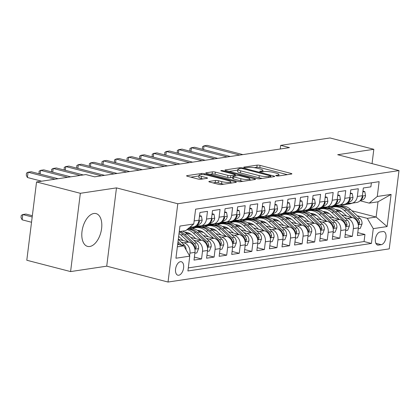 <?xml version="1.0" encoding="UTF-8"?>
<svg xmlns="http://www.w3.org/2000/svg" width="420" height="420" viewBox="0 0 420 420"><rect width="100%" height="100%" fill="white"/><g stroke="black" fill="none" stroke-linecap="round" stroke-linejoin="round"><path stroke-width="0.63" d="M276.323 175.828A1.491 0.284 7.1 0 0 278.387 176.006L291.496 174.043A2.131 0.404 7.1 0 0 291.895 173.859A2.131 0.404 7.1 0 0 291.013 173.413L260.064 165.401A2.131 0.404 7.1 0 0 257.108 165.139L243.999 167.108A1.491 0.284 7.1 0 0 243.726 167.234A1.491 0.284 7.1 0 0 244.34 167.548A1.491 0.284 7.1 0 0 246.409 167.727L248.105 167.475A6.82 1.302 7.1 0 1 257.555 168.304L260.132 168.977A6.82 1.302 7.1 0 1 262.957 170.41A6.82 1.302 7.1 0 1 261.686 170.993L259.99 171.245A1.491 0.284 7.1 0 0 259.712 171.371A1.491 0.284 7.1 0 0 260.332 171.685A1.491 0.284 7.1 0 0 262.4 171.869L264.096 171.612A6.82 1.302 7.1 0 1 273.546 172.447L276.124 173.114A6.82 1.302 7.1 0 1 278.948 174.552A6.82 1.302 7.1 0 1 277.678 175.13L275.982 175.387A1.491 0.284 7.1 0 0 275.704 175.513A1.491 0.284 7.1 0 0 276.323 175.828M89.749 246.498A16.942 9.371 104.5 0 0 101.304 230.438A16.942 9.371 104.5 0 0 96.049 213.591A16.942 9.371 104.5 0 0 93.86 213.491A16.942 9.371 104.5 0 0 82.304 229.551A16.942 9.371 104.5 0 0 87.559 246.393A16.942 9.371 104.5 0 0 89.749 246.498M178.747 275.242A6.951 3.843 104.5 0 0 183.488 268.653A6.951 3.843 104.5 0 0 181.335 261.744A6.951 3.843 104.5 0 0 180.432 261.702A6.951 3.843 104.5 0 0 175.691 268.291A6.951 3.843 104.5 0 0 177.849 275.2A6.951 3.843 104.5 0 0 178.747 275.242M209.239 181.419A2.131 0.404 7.1 0 0 208.84 181.603A2.131 0.404 7.1 0 0 209.722 182.049L218.405 184.301A2.131 0.404 7.1 0 0 221.361 184.559L235.919 182.375A2.131 0.404 7.1 0 0 236.313 182.196A2.131 0.404 7.1 0 0 235.431 181.745L204.482 173.733A2.131 0.404 7.1 0 0 201.532 173.476L186.974 175.655A2.131 0.404 7.1 0 0 186.575 175.838A2.131 0.404 7.1 0 0 187.457 176.284L197.946 179.004A2.131 0.404 7.1 0 0 200.897 179.261L207.128 178.327A2.131 0.404 7.1 0 0 207.527 178.148A2.131 0.404 7.1 0 0 206.645 177.697L201.442 176.353A5.702 1.087 7.1 0 1 199.085 175.151A5.702 1.087 7.1 0 1 202.22 174.573A5.702 1.087 7.1 0 1 208.042 175.361L228.417 180.637A5.702 1.087 7.1 0 1 230.774 181.834A5.702 1.087 7.1 0 1 227.64 182.416A5.702 1.087 7.1 0 1 221.818 181.624L218.421 180.747A2.131 0.404 7.1 0 0 215.465 180.484L209.239 181.419L209.181 181.876M116.477 187.882L80.341 193.3L36.551 181.965L26.796 260.248L70.586 271.582L106.727 266.165L168.032 282.041L177.786 203.758L116.477 187.882L106.727 266.165M372.046 163.611L373.826 149.299L337.691 154.718L399 170.588L177.786 203.758M373.826 149.299L330.036 137.959L280.702 145.357L280.25 149.006M36.551 181.965L85.88 174.568L94.642 176.836L289.459 147.625L280.702 145.357M256.778 178.547A2.131 0.404 7.1 0 0 259.728 178.804L274.286 176.626A2.131 0.404 7.1 0 0 274.68 176.442A2.131 0.404 7.1 0 0 273.803 175.996L242.855 167.979A2.131 0.404 7.1 0 0 239.899 167.722L225.341 169.901A2.131 0.404 7.1 0 0 224.947 170.084A2.131 0.404 7.1 0 0 225.829 170.536L256.778 178.547M255.103 179.498L240.545 181.681A2.131 0.404 7.1 0 1 237.589 181.424L206.64 173.408A2.131 0.404 7.1 0 1 205.758 172.961A2.131 0.404 7.1 0 1 206.157 172.778L212.389 171.843A2.131 0.404 7.1 0 1 215.339 172.106L227.892 175.355A2.131 0.404 7.1 0 0 230.843 175.618L234.98 174.998A2.131 0.404 7.1 0 0 235.373 174.815A2.131 0.404 7.1 0 0 234.491 174.363L221.424 170.982A1.491 0.284 7.1 0 1 220.804 170.667A1.491 0.284 7.1 0 1 221.629 170.515A1.491 0.284 7.1 0 1 223.151 170.725L254.615 178.868A2.131 0.404 7.1 0 1 255.497 179.319A2.131 0.404 7.1 0 1 255.103 179.498M181.204 242.12L183.992 242.839A8.689 7.046 81.5 0 1 189.945 253.118L194.969 252.362L194.009 260.085L201.553 258.956L194.381 257.098M193.772 240.235L196.56 240.954A8.689 7.046 81.5 0 1 202.514 251.234L207.543 250.478L206.577 258.2L214.121 257.072L206.95 255.213M206.341 238.35L209.129 239.069A8.689 7.046 81.5 0 1 215.082 249.349L220.112 248.593L219.146 256.316L226.69 255.187L219.518 253.328M218.909 236.465L221.697 237.184A8.689 7.046 81.5 0 1 227.651 247.464L232.68 246.708L231.719 254.431L239.258 253.302L232.087 251.444M231.478 234.581L234.266 235.3A8.689 7.046 81.5 0 1 240.219 245.579L245.249 244.823L244.288 252.546L251.827 251.417L244.661 249.559M244.052 232.696L246.839 233.415A8.689 7.046 81.5 0 1 252.788 243.695L257.817 242.939L256.856 250.661L264.395 249.533L257.229 247.674M256.62 230.811L259.408 231.53A8.689 7.046 81.5 0 1 265.356 241.81L270.385 241.054L269.425 248.777L276.964 247.648L269.798 245.789M269.189 228.926L271.976 229.646A8.689 7.046 81.5 0 1 277.93 239.925L282.954 239.169L281.993 246.892L289.532 245.763L282.366 243.905M281.757 227.041L284.545 227.761A8.689 7.046 81.5 0 1 290.498 238.04L295.522 237.284L294.562 245.007L302.106 243.878L294.935 242.02M294.326 225.157L297.113 225.876A8.689 7.046 81.5 0 1 303.067 236.156L308.091 235.4L307.13 243.122L314.675 241.994L307.503 240.135M306.894 223.272L309.682 223.991A8.689 7.046 81.5 0 1 315.635 234.271L320.665 233.515L319.699 241.238L327.243 240.109L320.072 238.25M319.463 221.387L322.25 222.112A8.689 7.046 81.5 0 1 328.204 232.386L333.233 231.63L332.267 239.353L339.812 238.224L332.64 236.366M332.031 219.503L334.819 220.227A8.689 7.046 81.5 0 1 340.772 230.501L345.802 229.751L344.841 237.468L352.38 236.339L353.341 228.617A8.689 7.046 -98.5 0 0 347.387 218.342L344.605 217.618M345.209 234.481L352.38 236.339M371.38 182.826L370.881 186.853L363.337 187.982L362.376 195.704A8.689 7.046 -98.5 0 1 356.659 202.482L351.629 203.238A8.689 7.046 -98.5 0 0 357.346 196.46L358.307 188.738L350.768 189.866L349.808 197.589A8.689 7.046 -98.5 0 1 344.09 204.367L339.061 205.123A8.689 7.046 81.5 0 1 336.719 204.992L334.892 204.519M339.061 205.123A8.689 7.046 81.5 0 0 344.778 198.34L345.739 190.622L338.2 191.751L337.239 199.474A8.689 7.046 -98.5 0 1 331.517 206.252L326.492 207.002A8.689 7.046 81.5 0 1 324.151 206.876L322.324 206.404M326.492 207.002A8.689 7.046 81.5 0 0 332.209 200.225L333.17 192.507L325.631 193.636L324.671 201.359A8.689 7.046 -98.5 0 1 318.948 208.136L313.924 208.887A8.689 7.046 81.5 0 1 311.582 208.761L309.75 208.289M313.924 208.887A8.689 7.046 81.5 0 0 319.641 202.109L320.602 194.387L313.063 195.521L312.097 203.243A8.689 7.046 -98.5 0 1 306.38 210.021L301.355 210.772A8.689 7.046 81.5 0 1 299.008 210.646L297.181 210.173M301.355 210.772A8.689 7.046 81.5 0 0 307.072 203.994L308.033 196.271L300.494 197.405L299.528 205.128A8.689 7.046 -98.5 0 1 293.811 211.906L288.781 212.657A8.689 7.046 81.5 0 1 286.44 212.531L284.613 212.058M288.781 212.657A8.689 7.046 81.5 0 0 294.504 205.879L295.465 198.156L287.921 199.29L286.96 207.013A8.689 7.046 -98.5 0 1 281.243 213.791L276.213 214.541A8.689 7.046 81.5 0 1 273.871 214.415L272.044 213.943M276.213 214.541A8.689 7.046 81.5 0 0 281.935 207.764L282.896 200.041L275.352 201.175L274.391 208.898A8.689 7.046 -98.5 0 1 268.674 215.675L263.644 216.426A8.689 7.046 81.5 0 1 261.303 216.3L259.476 215.828M263.644 216.426A8.689 7.046 81.5 0 0 269.362 209.648L270.328 201.925L262.784 203.059L261.823 210.782A8.689 7.046 -98.5 0 1 256.106 217.56L251.076 218.311A8.689 7.046 81.5 0 1 248.734 218.185L246.908 217.712M251.076 218.311A8.689 7.046 81.5 0 0 256.793 211.533L257.759 203.81L250.215 204.944L249.254 212.667A8.689 7.046 -98.5 0 1 243.537 219.445L238.508 220.196A8.689 7.046 81.5 0 1 236.166 220.07L234.339 219.597M238.508 220.196A8.689 7.046 81.5 0 0 244.225 213.418L245.185 205.695L237.647 206.829L236.686 214.552A8.689 7.046 -98.5 0 1 230.969 221.329L225.939 222.08A8.689 7.046 81.5 0 1 223.597 221.954L221.771 221.477M225.939 222.08A8.689 7.046 81.5 0 0 231.656 215.303L232.617 207.58L225.078 208.714L224.117 216.436A8.689 7.046 -98.5 0 1 218.395 223.214L213.371 223.965A8.689 7.046 81.5 0 1 211.029 223.839L209.202 223.361M213.371 223.965A8.689 7.046 81.5 0 0 219.088 217.187L220.048 209.465L212.51 210.599L211.549 218.316A8.689 7.046 -98.5 0 1 205.826 225.099L200.802 225.85A8.689 7.046 81.5 0 1 198.455 225.724L196.628 225.246M200.802 225.85A8.689 7.046 81.5 0 0 206.519 219.072L207.48 211.349L199.941 212.483L198.975 220.201A8.689 7.046 -98.5 0 1 193.258 226.978L189.452 227.551M194.969 252.362A8.689 7.046 -98.5 0 0 189.021 242.088L178.29 239.305M207.543 250.478A8.689 7.046 -98.5 0 0 201.59 240.203L190.743 237.395M220.112 248.593A8.689 7.046 -98.5 0 0 214.158 238.319L203.311 235.51M191.058 234.392L186.071 233.1M232.68 246.708A8.689 7.046 -98.5 0 0 226.727 236.434L215.88 233.625M194.124 227.992L192.229 227.498M203.627 232.507L198.639 231.215M188.806 228.669L188.265 228.527M245.249 244.823A8.689 7.046 -98.5 0 0 239.295 234.549L228.448 231.74M206.692 226.107L204.797 225.614M216.195 230.622L211.208 229.331M201.374 226.784L199.658 226.338M257.817 242.939A8.689 7.046 -98.5 0 0 251.864 232.664L241.017 229.856M219.261 224.222L217.366 223.729M228.764 228.737L223.776 227.446M213.943 224.9L212.226 224.453M270.385 241.054A8.689 7.046 -98.5 0 0 264.432 230.78L253.585 227.971M231.829 222.338L229.934 221.844M241.332 226.853L236.345 225.561M226.511 223.015L224.8 222.574M282.954 239.169A8.689 7.046 -98.5 0 0 277 228.895L266.154 226.086M244.398 220.453L242.503 219.959M253.906 224.968L248.913 223.676M239.08 221.13L237.368 220.689M295.522 237.284A8.689 7.046 -98.5 0 0 289.574 227.01L278.723 224.201M256.966 218.568L255.077 218.075M266.474 223.083L261.482 221.791M251.654 219.245L249.937 218.804M308.091 235.4A8.689 7.046 -98.5 0 0 302.143 225.125L291.296 222.316M269.535 216.683L267.645 216.195M279.043 221.198L274.05 219.907M264.222 217.361L262.505 216.919M320.665 233.515A8.689 7.046 -98.5 0 0 314.711 223.241L303.865 220.432M282.109 214.798L280.214 214.31M291.611 219.314L286.624 218.022M276.791 215.476L275.074 215.035M333.233 231.63A8.689 7.046 -98.5 0 0 327.28 221.356L316.433 218.547M294.677 212.914L292.782 212.425M304.18 217.429L299.192 216.137M289.359 213.591L287.642 213.15M345.802 229.751A8.689 7.046 -98.5 0 0 339.848 219.471L329.002 216.662M307.246 211.029L305.351 210.541M316.748 215.544L311.761 214.253M301.928 211.706L300.211 211.265M382.898 231.556L380.131 231.971A6.736 3.722 104.5 0 0 375.538 238.35A6.736 3.722 104.5 0 0 377.627 245.044A6.736 3.722 104.5 0 0 378.499 245.086L381.26 244.671A6.736 3.722 104.5 0 0 385.854 238.287A6.736 3.722 104.5 0 0 383.764 231.593A6.736 3.722 104.5 0 0 382.898 231.556M168.032 282.041L389.251 248.871L399 170.588M177.35 246.845L183.808 245.873L189.761 256.153L187.913 270.963L371.422 243.448L373.27 228.638L367.316 218.358L357.173 215.733M189.761 256.153L175.933 258.227L179.939 226.065L193.767 223.991L195.61 209.181L379.118 181.666L377.276 196.476L391.099 194.408L387.093 226.564L373.27 228.638M329.317 213.659L324.329 212.368M314.496 209.822L312.779 209.381M188.297 267.897L364.067 241.542L364.949 234.454L357.409 235.583L358.37 227.866A8.689 7.046 -98.5 0 0 352.417 217.586L341.57 214.778M319.814 209.144L317.919 208.656M347.461 202.634L349.288 203.107A8.689 7.046 -98.5 0 0 351.629 203.238M340.772 230.501L339.812 238.224M328.204 232.386L327.243 240.109M315.635 234.271L314.675 241.994M303.067 236.156L302.106 243.878M290.498 238.04L289.532 245.763M277.93 239.925L276.964 247.648M265.356 241.81L264.395 249.533M252.788 243.695L251.827 251.417M240.219 245.579L239.258 253.302M227.651 247.464L226.69 255.187M215.082 249.349L214.121 257.072M202.514 251.234L201.553 258.956M189.945 253.118L189.599 255.875M183.808 245.873L177.671 244.288M341.885 211.775L336.898 210.483M327.065 207.937L325.348 207.496M367.316 218.358L376.115 217.04L378.01 201.81L369.212 203.128L377.276 196.476M334.252 206.204L335.864 206.619M351.866 210.761L376.115 217.04L387.093 226.564M360.029 200.75L369.212 203.128M80.341 193.3L70.586 271.582M193.767 223.991L185.703 230.643L179.251 231.609M324.896 207.596L326.529 208.021M357.782 232.601L364.949 234.454M364.067 241.542L371.422 243.448M312.328 209.48L313.961 209.906M299.759 211.365L301.392 211.79M287.191 213.25L288.824 213.675M274.622 215.135L276.255 215.56M262.054 217.019L263.687 217.439M249.48 218.904L251.118 219.324M236.912 220.789L238.549 221.209M224.343 222.673L225.981 223.094M211.775 224.558L213.407 224.978M199.206 226.443L200.839 226.863M192.302 225.199A8.689 7.046 81.5 0 1 189.798 227.267M378.01 201.81L391.099 194.408M287.39 174.657L259.802 167.517A2.131 0.404 7.1 0 0 256.846 167.255L254.163 167.659M237.804 170.111L229.184 171.402M270.522 176.206A1.491 0.284 7.1 0 0 270.8 176.075A1.491 0.284 7.1 0 0 270.181 175.765L243.017 168.73A1.491 0.284 7.1 0 0 240.949 168.546L239.159 168.814A6.82 1.302 7.1 0 0 237.893 169.397A6.82 1.302 7.1 0 0 240.713 170.83L259.282 175.639A6.82 1.302 7.1 0 0 268.732 176.474L270.522 176.206L270.396 177.209M237.893 169.397L237.631 171.512A6.82 1.302 7.1 0 0 240.45 172.946L240.713 170.83M262.411 178.406A6.82 1.302 7.1 0 1 259.019 177.755L240.45 172.946M210 174.279L212.121 173.959L212.389 171.843M232.733 177.408L230.58 177.734A2.131 0.404 7.1 0 1 227.63 177.471L215.077 174.221A2.131 0.404 7.1 0 0 212.121 173.959M249.769 179.797L250.992 180.117M240.917 178.726A5.702 1.087 7.1 0 0 246.74 179.519A5.702 1.087 7.1 0 0 249.874 178.936A5.702 1.087 7.1 0 0 247.517 177.739L240.34 175.88A2.131 0.404 7.1 0 0 237.384 175.618L233.252 176.237A2.131 0.404 7.1 0 0 232.853 176.421A2.131 0.404 7.1 0 0 233.735 176.867L240.917 178.726L240.65 180.841A5.702 1.087 7.1 0 0 243.002 181.314M232.853 176.421L232.591 178.537A2.131 0.404 7.1 0 0 233.473 178.983L233.735 176.867M240.65 180.841L233.473 178.983M223.787 184.196A5.702 1.087 7.1 0 1 221.555 183.74L218.159 182.863A2.131 0.404 7.1 0 0 215.203 182.6L213.082 182.921M199.085 175.151L198.817 177.266A5.702 1.087 7.1 0 0 201.18 178.469L201.442 176.353M203.023 178.941L201.18 178.469M198.986 175.933L190.816 177.156M231.809 182.994L230.669 182.695M358.26 228.732L360.234 228.438L362.014 224.018A5.754 4.667 -98.5 0 0 360.071 218.453L350.511 209.496A16.616 13.472 -98.5 0 0 340.226 205.963L337.843 206.325A16.616 13.472 -98.5 0 0 337.092 206.462M337.591 209.79A13.792 11.183 -98.5 0 0 336.704 210.336M351.645 217.387L344.227 210.436A16.616 13.472 -98.5 0 0 333.942 206.908A16.616 13.472 -98.5 0 0 330.871 207.842M346.574 216.074L342.899 212.63A13.792 11.183 -98.5 0 0 335.627 209.601M333.942 206.908L336.331 206.551A16.616 13.472 81.5 0 1 346.616 210.079L356.176 219.035A5.754 4.667 81.5 0 1 358.103 222.957L358.507 224.028L358.979 224.149L359.609 222.731A5.754 4.667 -98.5 0 0 357.683 218.809L348.122 209.853A16.616 13.472 -98.5 0 0 337.843 206.325M335.927 209.79A13.792 11.183 81.5 0 1 336.341 209.622M349.193 203.081L344.972 204.451A16.616 13.472 81.5 0 1 343.219 204.86A16.616 13.472 81.5 0 1 340.399 204.918M362.849 191.919L364.817 191.62L365.547 195.662A5.754 4.667 81.5 0 1 362.381 199.904L360.145 200.629M352.501 203.107L351.256 203.506A16.616 13.472 81.5 0 1 349.503 203.921L347.114 204.278A16.616 13.472 -98.5 0 0 348.868 203.863L350.627 203.296M239.736 155.08L204.036 145.834L207.175 145.367L242.876 154.607M349.981 203.243L347.361 204.094A16.616 13.472 81.5 0 1 345.608 204.503L343.219 204.86M346.358 204.367A16.616 13.472 -98.5 0 0 347.114 204.278M360.738 199.936A5.754 4.667 -98.5 0 0 362.744 197.552L362.838 196.828L362.25 196.476M202.472 149.284L202.503 146.69L204.036 145.834L203.569 149.567M364.817 191.62L362.943 191.137M345.692 230.617L347.666 230.317L349.445 225.902A5.754 4.667 -98.5 0 0 347.503 220.332L337.943 211.381A16.616 13.472 -98.5 0 0 327.658 207.847L325.269 208.21A16.616 13.472 -98.5 0 0 324.524 208.346M325.022 211.675A13.792 11.183 -98.5 0 0 324.135 212.221M339.077 219.272L331.658 212.321A16.616 13.472 -98.5 0 0 321.373 208.792A16.616 13.472 -98.5 0 0 318.302 209.727M334.005 217.959L330.33 214.515A13.792 11.183 -98.5 0 0 323.059 211.486M321.373 208.792L323.762 208.435A16.616 13.472 81.5 0 1 334.047 211.964L343.607 220.92A5.754 4.667 81.5 0 1 345.534 224.842L345.938 225.913L346.411 226.034L347.041 224.616A5.754 4.667 -98.5 0 0 345.114 220.694L335.554 211.738A16.616 13.472 -98.5 0 0 325.269 208.21M323.358 211.675A13.792 11.183 81.5 0 1 323.773 211.507M333.123 232.502L335.097 232.202L336.877 227.787A5.754 4.667 -98.5 0 0 334.934 222.217L325.374 213.266A16.616 13.472 -98.5 0 0 315.089 209.732L312.701 210.095A16.616 13.472 -98.5 0 0 311.95 210.231M312.454 213.559A13.792 11.183 -98.5 0 0 311.567 214.106M326.508 221.156L319.09 214.205A16.616 13.472 -98.5 0 0 308.805 210.677A16.616 13.472 -98.5 0 0 305.734 211.612M321.437 219.844L317.762 216.4A13.792 11.183 -98.5 0 0 310.49 213.371M308.805 210.677L311.194 210.32A16.616 13.472 81.5 0 1 321.479 213.848L331.034 222.805A5.754 4.667 81.5 0 1 332.966 226.727L333.37 227.797L333.842 227.918L334.472 226.501A5.754 4.667 -98.5 0 0 332.546 222.579L322.985 213.623A16.616 13.472 -98.5 0 0 312.701 210.095M310.79 213.559A13.792 11.183 81.5 0 1 311.204 213.392M320.555 234.386L322.523 234.087L324.308 229.666A5.754 4.667 -98.5 0 0 322.361 224.102L312.806 215.15A16.616 13.472 -98.5 0 0 302.521 211.617L300.132 211.979A16.616 13.472 -98.5 0 0 299.381 212.116M299.88 215.444A13.792 11.183 -98.5 0 0 298.998 215.99M313.94 223.041L306.521 216.09A16.616 13.472 -98.5 0 0 296.237 212.562A16.616 13.472 -98.5 0 0 293.165 213.497M308.868 221.728L305.193 218.285A13.792 11.183 -98.5 0 0 297.922 215.255M296.237 212.562L298.625 212.205A16.616 13.472 81.5 0 1 308.91 215.733L318.465 224.69A5.754 4.667 81.5 0 1 320.392 228.611L320.801 229.682L321.274 229.803L321.904 228.386A5.754 4.667 -98.5 0 0 319.977 224.464L310.417 215.507A16.616 13.472 -98.5 0 0 300.132 211.979M298.221 215.444A13.792 11.183 81.5 0 1 298.636 215.276M307.986 236.271L309.955 235.972L311.74 231.551A5.754 4.667 -98.5 0 0 309.792 225.986L300.237 217.035A16.616 13.472 -98.5 0 0 289.952 213.502L287.564 213.864A16.616 13.472 -98.5 0 0 286.813 214.001M287.312 217.329A13.792 11.183 -98.5 0 0 286.43 217.875M301.371 224.926L293.953 217.975A16.616 13.472 -98.5 0 0 283.668 214.447A16.616 13.472 -98.5 0 0 280.597 215.381M296.3 223.613L292.625 220.169A13.792 11.183 -98.5 0 0 285.348 217.14M283.668 214.447L286.057 214.09A16.616 13.472 81.5 0 1 296.342 217.618L305.897 226.574A5.754 4.667 81.5 0 1 307.823 230.496L308.233 231.567L308.705 231.683L309.335 230.27A5.754 4.667 -98.5 0 0 307.403 226.349L297.848 217.392A16.616 13.472 -98.5 0 0 287.564 213.864M285.653 217.329A13.792 11.183 81.5 0 1 286.067 217.161M336.625 204.965L332.404 206.335A16.616 13.472 81.5 0 1 330.65 206.745A16.616 13.472 81.5 0 1 327.831 206.803M350.28 193.804L352.249 193.505L352.979 197.547A5.754 4.667 81.5 0 1 349.813 201.789L347.576 202.514M339.932 204.992L338.688 205.391A16.616 13.472 81.5 0 1 336.935 205.805L334.546 206.162A16.616 13.472 -98.5 0 0 336.299 205.748L338.058 205.18M227.167 156.965L191.462 147.719L194.607 147.252L230.307 156.492M337.412 205.128L334.793 205.973A16.616 13.472 81.5 0 1 333.039 206.388L330.65 206.745M333.79 206.252A16.616 13.472 -98.5 0 0 334.546 206.162M348.169 201.821A5.754 4.667 -98.5 0 0 350.175 199.437L350.264 198.713L349.681 198.361M189.903 151.168L189.934 148.575L191.462 147.719L191 151.452M352.249 193.505L350.375 193.022M324.056 206.85L319.835 208.22A16.616 13.472 81.5 0 1 318.082 208.63A16.616 13.472 81.5 0 1 315.262 208.688M337.712 195.689L339.68 195.389L340.41 199.432A5.754 4.667 81.5 0 1 337.244 203.674L335.008 204.398M327.358 206.876L326.119 207.275A16.616 13.472 81.5 0 1 324.366 207.69L321.977 208.047A16.616 13.472 -98.5 0 0 323.731 207.632L325.484 207.065M214.599 158.849L178.894 149.604L182.038 149.132L217.739 158.377M324.839 207.013L322.224 207.858A16.616 13.472 81.5 0 1 320.471 208.273L318.082 208.63M321.221 208.136A16.616 13.472 -98.5 0 0 321.977 208.047M335.601 203.7A5.754 4.667 -98.5 0 0 337.606 201.322L337.696 200.597L337.108 200.246M177.334 153.053L177.366 150.46L178.894 149.604L178.432 153.337M339.68 195.389L337.806 194.906M311.488 208.735L307.267 210.105A16.616 13.472 81.5 0 1 305.513 210.515A16.616 13.472 81.5 0 1 302.694 210.572M325.138 197.573L327.112 197.274L327.842 201.316A5.754 4.667 81.5 0 1 324.671 205.559L322.439 206.283M314.79 208.761L313.551 209.16A16.616 13.472 81.5 0 1 311.798 209.575L309.409 209.932A16.616 13.472 -98.5 0 0 311.162 209.517L312.916 208.95M202.031 160.734L166.325 151.489L169.47 151.016L205.17 160.262M312.27 208.898L309.656 209.743A16.616 13.472 81.5 0 1 307.902 210.158L305.513 210.515M308.653 210.016A16.616 13.472 -98.5 0 0 309.409 209.932M323.027 205.585A5.754 4.667 -98.5 0 0 325.038 203.207L325.127 202.482L324.539 202.13M164.766 154.938L164.792 152.345L166.325 151.489L165.863 155.222M327.112 197.274L325.238 196.791M298.919 210.62L294.698 211.99A16.616 13.472 81.5 0 1 292.945 212.399A16.616 13.472 81.5 0 1 290.125 212.457M312.569 199.453L314.543 199.159L315.273 203.201A5.754 4.667 81.5 0 1 312.102 207.443L309.871 208.168M302.221 210.646L300.983 211.045A16.616 13.472 81.5 0 1 299.229 211.459L296.84 211.816A16.616 13.472 -98.5 0 0 298.594 211.402L300.347 210.835M189.457 162.619L153.757 153.374L156.902 152.901L192.602 162.146M299.702 210.782L297.087 211.628A16.616 13.472 81.5 0 1 295.334 212.042L292.945 212.399M296.084 211.901A16.616 13.472 -98.5 0 0 296.84 211.816M310.459 207.47A5.754 4.667 -98.5 0 0 312.469 205.091L312.559 204.367L311.971 204.015M152.197 156.823L152.224 154.229L153.757 153.374L153.295 157.106M314.543 199.159L312.669 198.676M295.418 238.156L297.386 237.857L299.171 233.436A5.754 4.667 -98.5 0 0 297.224 227.871L287.669 218.92A16.616 13.472 -98.5 0 0 277.384 215.387L274.995 215.749A16.616 13.472 -98.5 0 0 274.244 215.885M274.743 219.214A13.792 11.183 -98.5 0 0 273.861 219.76M288.797 226.81L281.384 219.859A16.616 13.472 -98.5 0 0 271.1 216.332A16.616 13.472 -98.5 0 0 268.028 217.266M283.731 225.498L280.051 222.054A13.792 11.183 -98.5 0 0 272.78 219.025M271.1 216.332L273.488 215.975A16.616 13.472 81.5 0 1 283.768 219.503L293.328 228.459A5.754 4.667 81.5 0 1 295.255 232.381L295.664 233.452L296.137 233.567L296.762 232.155A5.754 4.667 -98.5 0 0 294.835 228.233L285.28 219.277A16.616 13.472 -98.5 0 0 274.995 215.749M273.084 219.214A13.792 11.183 81.5 0 1 273.499 219.046M286.351 212.504L282.13 213.875A16.616 13.472 81.5 0 1 280.376 214.284A16.616 13.472 81.5 0 1 277.557 214.342M300.001 201.338L301.975 201.043L302.699 205.086A5.754 4.667 81.5 0 1 299.534 209.328L297.302 210.053M289.653 212.531L288.414 212.929A16.616 13.472 81.5 0 1 286.661 213.344L284.272 213.701A16.616 13.472 -98.5 0 0 286.025 213.287L287.779 212.72M176.888 164.504L141.188 155.258L144.333 154.786L180.033 164.031M287.133 212.667L284.519 213.512A16.616 13.472 81.5 0 1 282.765 213.927L280.376 214.284M283.51 213.785A16.616 13.472 -98.5 0 0 284.272 213.701M297.89 209.354A5.754 4.667 -98.5 0 0 299.901 206.976L299.99 206.252L299.402 205.9M139.629 158.708L139.655 156.114L141.188 155.258L140.721 158.991M301.975 201.043L300.101 200.56M282.849 240.041L284.818 239.741L286.603 235.321A5.754 4.667 -98.5 0 0 284.655 229.756L275.1 220.799A16.616 13.472 -98.5 0 0 264.815 217.271L262.427 217.628A16.616 13.472 -98.5 0 0 261.676 217.77M262.175 221.099A13.792 11.183 -98.5 0 0 261.287 221.645M276.229 228.695L268.81 221.744A16.616 13.472 -98.5 0 0 258.531 218.216A16.616 13.472 -98.5 0 0 255.454 219.151M271.163 227.383L267.482 223.939A13.792 11.183 -98.5 0 0 260.211 220.91M258.531 218.216L260.92 217.859A16.616 13.472 81.5 0 1 271.199 221.387L280.76 230.344A5.754 4.667 81.5 0 1 282.686 234.266L283.091 235.331L283.568 235.452L284.193 234.04A5.754 4.667 -98.5 0 0 282.266 230.113L272.711 221.162A16.616 13.472 -98.5 0 0 262.427 217.628M260.516 221.099A13.792 11.183 81.5 0 1 260.93 220.93M273.782 214.389L269.561 215.759A16.616 13.472 81.5 0 1 267.808 216.169A16.616 13.472 81.5 0 1 264.988 216.227M287.432 203.222L289.401 202.928L290.131 206.971A5.754 4.667 81.5 0 1 286.965 211.213L284.734 211.937M277.084 214.41L275.846 214.814A16.616 13.472 81.5 0 1 274.092 215.229L271.703 215.586A16.616 13.472 -98.5 0 0 273.457 215.171L275.21 214.604M164.32 166.388L128.62 157.143L131.759 156.671L167.465 165.916M274.565 214.552L271.945 215.397A16.616 13.472 81.5 0 1 270.191 215.812L267.808 216.169M270.942 215.67A16.616 13.472 -98.5 0 0 271.703 215.586M285.322 211.239A5.754 4.667 -98.5 0 0 287.332 208.861L287.422 208.136L286.834 207.785M127.061 160.592L127.087 157.999L128.62 157.143L128.153 160.876M289.401 202.928L287.532 202.445M270.281 241.925L272.249 241.626L274.034 237.206A5.754 4.667 -98.5 0 0 272.087 231.641L262.526 222.684A16.616 13.472 -98.5 0 0 252.247 219.156L249.858 219.513A16.616 13.472 -98.5 0 0 249.107 219.655M249.606 222.983A13.792 11.183 -98.5 0 0 248.719 223.529M263.66 230.58L256.242 223.629A16.616 13.472 -98.5 0 0 245.963 220.101A16.616 13.472 -98.5 0 0 242.886 221.036M258.589 229.268L254.914 225.823A13.792 11.183 -98.5 0 0 247.643 222.794M245.963 220.101L248.346 219.744A16.616 13.472 81.5 0 1 258.631 223.272L268.191 232.228A5.754 4.667 81.5 0 1 270.118 236.15L270.522 237.216L270.994 237.337L271.625 235.924A5.754 4.667 -98.5 0 0 269.698 231.998L260.143 223.046A16.616 13.472 -98.5 0 0 249.858 219.513M247.947 222.983A13.792 11.183 81.5 0 1 248.362 222.815M261.209 216.274L256.988 217.639A16.616 13.472 81.5 0 1 255.234 218.053A16.616 13.472 81.5 0 1 252.42 218.111M274.864 205.107L276.832 204.813L277.562 208.856A5.754 4.667 81.5 0 1 274.397 213.097L272.165 213.822M264.516 216.295L263.272 216.699A16.616 13.472 81.5 0 1 261.518 217.114L259.135 217.471A16.616 13.472 -98.5 0 0 260.888 217.056L262.642 216.489M151.751 168.273L116.051 159.028L119.191 158.555L154.896 167.8M261.996 216.436L259.376 217.282A16.616 13.472 81.5 0 1 257.623 217.697L255.234 218.053M258.373 217.555A16.616 13.472 -98.5 0 0 259.135 217.471M272.753 213.124A5.754 4.667 -98.5 0 0 274.764 210.746L274.853 210.021L274.265 209.669M114.487 162.477L114.518 159.884L116.051 159.028L115.584 162.761M276.832 204.813L274.958 204.33M257.707 243.81L259.681 243.511L261.461 239.09A5.754 4.667 -98.5 0 0 259.518 233.525L249.958 224.569A16.616 13.472 -98.5 0 0 239.678 221.041L237.29 221.398A16.616 13.472 -98.5 0 0 236.539 221.54M237.038 224.868A13.792 11.183 -98.5 0 0 236.15 225.414M251.092 232.465L243.673 225.514A16.616 13.472 -98.5 0 0 233.389 221.986A16.616 13.472 -98.5 0 0 230.317 222.92M246.02 231.152L242.345 227.708A13.792 11.183 -98.5 0 0 235.074 224.674M233.389 221.986L235.778 221.624A16.616 13.472 81.5 0 1 246.062 225.157L255.623 234.108A5.754 4.667 81.5 0 1 257.549 238.035L257.954 239.101L258.426 239.222L259.056 237.809A5.754 4.667 -98.5 0 0 257.129 233.882L247.569 224.931A16.616 13.472 -98.5 0 0 237.29 221.398M235.373 224.868A13.792 11.183 81.5 0 1 235.788 224.7M248.64 218.159L244.419 219.524A16.616 13.472 81.5 0 1 242.666 219.938A16.616 13.472 81.5 0 1 239.852 219.996M262.295 206.992L264.264 206.698L264.994 210.74A5.754 4.667 81.5 0 1 261.828 214.982L259.597 215.707M251.947 218.179L250.703 218.584A16.616 13.472 81.5 0 1 248.95 218.999L246.561 219.356A16.616 13.472 -98.5 0 0 248.315 218.941L250.073 218.374M139.183 170.158L103.483 160.912L106.622 160.44L142.322 169.685M249.428 218.321L246.808 219.166A16.616 13.472 81.5 0 1 245.054 219.581L242.666 219.938M245.805 219.44A16.616 13.472 -98.5 0 0 246.561 219.356M260.185 215.009A5.754 4.667 -98.5 0 0 262.19 212.63L262.285 211.906L261.697 211.554M101.918 164.362L101.95 161.768L103.483 160.912L103.016 164.645M264.264 206.698L262.39 206.215M245.138 245.69L247.112 245.396L248.892 240.975A5.754 4.667 -98.5 0 0 246.95 235.41L237.389 226.453A16.616 13.472 -98.5 0 0 227.105 222.925L224.721 223.283A16.616 13.472 -98.5 0 0 223.97 223.424M224.469 226.753A13.792 11.183 -98.5 0 0 223.582 227.299M238.523 234.35L231.105 227.399A16.616 13.472 -98.5 0 0 220.82 223.871A16.616 13.472 -98.5 0 0 217.749 224.805M233.452 233.037L229.777 229.593A13.792 11.183 -98.5 0 0 222.506 226.559M220.82 223.871L223.209 223.508A16.616 13.472 81.5 0 1 233.494 227.041L243.054 235.993A5.754 4.667 81.5 0 1 244.981 239.92L245.385 240.986L245.858 241.106L246.488 239.694A5.754 4.667 -98.5 0 0 244.561 235.767L235.001 226.816A16.616 13.472 -98.5 0 0 224.721 223.283M222.805 226.753A13.792 11.183 81.5 0 1 223.22 226.579M236.072 220.043L231.851 221.408A16.616 13.472 81.5 0 1 230.097 221.823A16.616 13.472 81.5 0 1 227.278 221.881M249.727 208.877L251.696 208.583L252.425 212.625A5.754 4.667 81.5 0 1 249.26 216.867L247.023 217.591M239.379 220.064L238.135 220.469A16.616 13.472 81.5 0 1 236.381 220.883L233.993 221.24A16.616 13.472 -98.5 0 0 235.746 220.826L237.505 220.259M126.614 172.042L90.914 162.797L94.054 162.325L129.754 171.57M236.859 220.206L234.239 221.051A16.616 13.472 81.5 0 1 232.486 221.466L230.097 221.823M233.237 221.324A16.616 13.472 -98.5 0 0 233.993 221.24M247.616 216.893A5.754 4.667 -98.5 0 0 249.622 214.515L249.716 213.785L249.128 213.439M89.35 166.247L89.381 163.653L90.914 162.797L90.447 166.53M251.696 208.583L249.821 208.1M232.57 247.574L234.544 247.28L236.323 242.86A5.754 4.667 -98.5 0 0 234.381 237.295L224.821 228.338A16.616 13.472 -98.5 0 0 214.536 224.81L212.147 225.167A16.616 13.472 -98.5 0 0 211.402 225.309M211.901 228.638A13.792 11.183 -98.5 0 0 211.013 229.184M225.955 236.234L218.537 229.283A16.616 13.472 -98.5 0 0 208.252 225.755A16.616 13.472 -98.5 0 0 205.18 226.69M220.883 234.916L217.208 231.472A13.792 11.183 -98.5 0 0 209.937 228.443M208.252 225.755L210.641 225.393A16.616 13.472 81.5 0 1 220.925 228.926L230.48 237.878A5.754 4.667 81.5 0 1 232.412 241.804L232.816 242.87L233.289 242.991L233.919 241.579A5.754 4.667 -98.5 0 0 231.992 237.652L222.432 228.701A16.616 13.472 -98.5 0 0 212.147 225.167M210.236 228.638A13.792 11.183 81.5 0 1 210.651 228.464M223.503 221.928L219.282 223.293A16.616 13.472 81.5 0 1 217.529 223.708A16.616 13.472 81.5 0 1 214.709 223.766M237.158 210.761L239.127 210.467L239.857 214.51A5.754 4.667 81.5 0 1 236.691 218.752L234.454 219.476M226.81 221.949L225.566 222.353A16.616 13.472 81.5 0 1 223.813 222.763L221.424 223.125A16.616 13.472 -98.5 0 0 223.178 222.71L224.936 222.143M114.046 173.927L78.341 164.682L81.485 164.209L117.185 173.455M224.291 222.091L221.671 222.936A16.616 13.472 81.5 0 1 219.917 223.351L217.529 223.708M220.668 223.209A16.616 13.472 -98.5 0 0 221.424 223.125M235.048 218.778A5.754 4.667 -98.5 0 0 237.053 216.4L237.143 215.67L236.56 215.323M76.781 168.131L76.813 165.538L78.341 164.682L77.879 168.415M239.127 210.467L237.253 209.984M220.001 249.459L221.97 249.165L223.755 244.745A5.754 4.667 -98.5 0 0 221.812 239.179L212.252 230.223A16.616 13.472 -98.5 0 0 201.968 226.695L199.579 227.052A16.616 13.472 -98.5 0 0 198.828 227.194M199.327 230.522A13.792 11.183 -98.5 0 0 198.445 231.068M213.386 238.114L205.968 231.168A16.616 13.472 -98.5 0 0 195.683 227.64A16.616 13.472 -98.5 0 0 192.612 228.575M208.315 236.801L204.64 233.357A13.792 11.183 -98.5 0 0 197.369 230.328M195.683 227.64L198.072 227.278A16.616 13.472 81.5 0 1 208.357 230.811L217.912 239.762A5.754 4.667 81.5 0 1 219.839 243.689L220.248 244.755L220.721 244.876L221.351 243.458A5.754 4.667 -98.5 0 0 219.424 239.537L209.864 230.585A16.616 13.472 -98.5 0 0 199.579 227.052M197.668 230.522A13.792 11.183 81.5 0 1 198.083 230.349M210.934 223.813L206.714 225.178A16.616 13.472 81.5 0 1 204.96 225.593A16.616 13.472 81.5 0 1 202.141 225.65M224.584 212.646L226.559 212.352L227.288 216.395A5.754 4.667 81.5 0 1 224.123 220.637L221.886 221.361M214.237 223.834L212.998 224.238A16.616 13.472 81.5 0 1 211.244 224.648L208.856 225.01A16.616 13.472 -98.5 0 0 210.609 224.595L212.363 224.028M101.477 175.812L65.772 166.567L68.917 166.094L104.617 175.34M211.717 223.976L209.102 224.821A16.616 13.472 81.5 0 1 207.349 225.236L204.96 225.593M208.1 225.094A16.616 13.472 -98.5 0 0 208.856 225.01M222.479 220.663A5.754 4.667 -98.5 0 0 224.485 218.285L224.574 217.555L223.986 217.208M64.213 170.016L64.239 167.422L65.772 166.567L65.31 170.299M226.559 212.352L224.684 211.869M207.433 251.344L209.402 251.05L211.186 246.629A5.754 4.667 -98.5 0 0 209.239 241.064L199.684 232.108A16.616 13.472 -98.5 0 0 189.399 228.58L187.94 228.8M186.758 232.407A13.792 11.183 -98.5 0 0 185.876 232.953M200.818 239.999L193.4 233.053A16.616 13.472 -98.5 0 0 186.942 229.619M195.746 238.686L192.071 235.242A13.792 11.183 -98.5 0 0 184.8 232.213M187.63 229.052A16.616 13.472 81.5 0 1 195.788 232.696L205.343 241.647A5.754 4.667 81.5 0 1 207.27 245.574L207.679 246.64L208.152 246.761L208.782 245.343A5.754 4.667 -98.5 0 0 206.855 241.421L197.295 232.465A16.616 13.472 -98.5 0 0 187.887 228.842M185.099 232.407A13.792 11.183 81.5 0 1 185.514 232.234M198.366 225.697L194.145 227.062A16.616 13.472 81.5 0 1 192.392 227.477A16.616 13.472 81.5 0 1 189.572 227.535M212.016 214.531L213.99 214.237L214.72 218.279A5.754 4.667 81.5 0 1 211.549 222.521L209.317 223.246M201.668 225.719L200.429 226.123A16.616 13.472 81.5 0 1 198.676 226.532L196.287 226.895A16.616 13.472 -98.5 0 0 198.041 226.48L199.794 225.913M80.147 175.429L53.204 168.452L56.348 167.979L83.291 174.956M199.148 225.86L196.534 226.706A16.616 13.472 81.5 0 1 194.78 227.12L192.392 227.477M195.531 226.978A16.616 13.472 -98.5 0 0 196.287 226.895M209.906 222.547A5.754 4.667 -98.5 0 0 211.916 220.169L212.006 219.44L211.417 219.093M51.644 171.901L51.671 169.307L53.204 168.452L52.742 172.184M213.99 214.237L212.116 213.749M194.864 253.228L196.833 252.934L198.618 248.514A5.754 4.667 -98.5 0 0 196.67 242.949L187.115 233.993A16.616 13.472 -98.5 0 0 182.569 231.11M188.244 241.883L180.831 234.938A16.616 13.472 -98.5 0 0 179.015 233.483M183.178 240.571L179.503 237.127A13.792 11.183 -98.5 0 0 178.652 236.402M179.209 231.914A16.616 13.472 81.5 0 1 183.22 234.581L192.775 243.532A5.754 4.667 81.5 0 1 194.702 247.453L195.111 248.525L195.584 248.645L196.214 247.228A5.754 4.667 -98.5 0 0 194.282 243.306L184.727 234.35A16.616 13.472 -98.5 0 0 180.18 231.467M199.447 216.416L201.422 216.122L202.151 220.164A5.754 4.667 81.5 0 1 198.98 224.406L196.749 225.131M67.578 177.314L40.635 170.336L43.78 169.864L70.723 176.841M197.337 224.432A5.754 4.667 -98.5 0 0 199.348 222.054L199.437 221.324L198.849 220.978M39.076 173.785L39.102 171.192L40.635 170.336L40.168 174.069M201.422 216.122L199.547 215.633M186.086 249.811A5.754 4.667 -98.5 0 0 184.102 244.834L178.28 239.379M32.345 215.722L25.94 214.064L22.796 214.536L22.139 219.823L31.532 222.254M181.907 245.385A5.754 4.667 -98.5 0 0 181.713 245.191L177.991 241.705M177.807 243.17L179.508 244.76M22.139 219.823L21 217.508L21.262 215.392L22.796 214.536L32.188 216.967M55.01 179.198L28.067 172.221L31.206 171.749L58.154 178.726M41.654 181.198L27.405 177.508L28.067 172.221L26.534 173.077L26.271 175.192L27.405 177.508M183.992 242.839L189.021 242.088M196.56 240.954L201.59 240.203M209.129 239.069L214.158 238.319M221.697 237.184L226.727 236.434M234.266 235.3L239.295 234.549M246.839 233.415L251.864 232.664M259.408 231.53L264.432 230.78M271.976 229.646L277 228.895M284.545 227.761L289.574 227.01M297.113 225.876L302.143 225.125M309.682 223.991L314.711 223.241M322.25 222.112L327.28 221.356M334.819 220.227L339.848 219.471M347.387 218.342L352.417 217.586M357.346 196.46L362.376 195.704M194.145 220.925L198.975 220.201M206.519 219.072L211.549 218.316M219.088 217.187L224.117 216.436M231.656 215.303L236.686 214.552M244.225 213.418L249.254 212.667M256.793 211.533L261.823 210.782M269.362 209.648L274.391 208.898M281.935 207.764L286.96 207.013M294.504 205.879L299.528 205.128M307.072 203.994L312.097 203.243M319.641 202.109L324.671 201.359M332.209 200.225L337.239 199.474M344.778 198.34L349.808 197.589M353.341 228.617L358.37 227.866M375.837 243.264L381.26 244.671M376.845 244.661L378.499 245.086M277.568 176.022L277.678 175.13M259.954 171.565L259.99 171.245M261.576 171.88L261.686 170.993M243.962 167.422L243.999 167.108M256.846 167.255L257.108 165.139M259.802 167.517L260.064 165.401M290.923 174.127L291.013 173.413M275.94 175.702L275.982 175.387M225.283 170.357L225.341 169.901M239.773 168.725L239.899 167.722M242.765 168.672L242.855 167.979M273.714 176.71L273.803 175.996M259.019 177.755L259.282 175.639M268.606 177.476L268.732 176.474M206.099 173.234L206.157 172.778M215.077 174.221L215.339 172.106M227.63 177.471L227.892 175.355M230.58 177.734L230.843 175.618M234.853 176.001L234.98 174.998M223.067 171.407L223.151 170.725M254.525 179.587L254.615 178.868M215.203 182.6L215.465 180.484M218.159 182.863L218.421 180.747M221.555 183.74L221.818 181.624M206.556 178.416L206.645 177.697M186.916 176.111L186.974 175.655M201.395 174.573L201.532 173.476M204.362 174.715L204.482 173.733M235.342 182.464L235.431 181.745M358.276 224.679L361.972 224.128M348.122 209.853L350.511 209.496M344.227 210.436L346.616 210.079M357.683 218.809L360.071 218.453M355.299 219.166L356.176 219.035M357.987 222.311L359.609 222.731M365.531 195.562L362.329 196.046M347.361 204.094L344.972 204.451M351.256 203.506L348.868 203.863M362.381 199.904L360.544 200.183M362.019 197.363L362.744 197.552M345.707 226.564L349.403 226.013M335.554 211.738L337.943 211.381M331.658 212.321L334.047 211.964M345.114 220.694L347.503 220.332M342.731 221.051L343.607 220.92M345.419 224.196L347.041 224.616M333.139 228.448L336.835 227.897M322.985 213.623L325.374 213.266M319.09 214.205L321.479 213.848M332.546 222.579L334.934 222.217M330.162 222.936L331.034 222.805M332.85 226.081L334.472 226.501M320.57 230.333L324.266 229.782M310.417 215.507L312.806 215.15M306.521 216.09L308.91 215.733M319.977 224.464L322.361 224.102M317.594 224.821L318.465 224.69M320.281 227.966L321.904 228.386M308.002 232.218L311.698 231.667M297.848 217.392L300.237 217.035M293.953 217.975L296.342 217.618M307.403 226.349L309.792 225.986M305.025 226.706L305.897 226.574M307.713 229.85L309.335 230.27M352.963 197.447L349.76 197.93M334.793 205.973L332.404 206.335M338.688 205.391L336.299 205.748M349.813 201.789L347.975 202.067M349.451 199.248L350.175 199.437M340.389 199.332L337.187 199.815M322.224 207.858L319.835 208.22M326.119 207.275L323.731 207.632M337.244 203.674L335.407 203.952M336.882 201.133L337.606 201.322M327.82 201.217L324.618 201.7M309.656 209.743L307.267 210.105M313.551 209.16L311.162 209.517M324.671 205.559L322.838 205.837M324.314 203.018L325.038 203.207M315.252 203.102L312.05 203.584M297.087 211.628L294.698 211.99M300.983 211.045L298.594 211.402M312.102 207.443L310.27 207.722M311.745 204.902L312.469 205.091M295.433 234.103L299.124 233.546M285.28 219.277L287.669 218.92M281.384 219.859L283.768 219.503M294.835 228.233L297.224 227.871M292.457 228.59L293.328 228.459M295.144 231.735L296.762 232.155M302.683 204.986L299.481 205.464M284.519 213.512L282.13 213.875M288.414 212.929L286.025 213.287M299.534 209.328L297.696 209.606M299.177 206.787L299.901 206.976M282.865 235.988L286.556 235.431M272.711 221.162L275.1 220.799M268.81 221.744L271.199 221.387M282.266 230.113L284.655 229.756M279.888 230.47L280.76 230.344M282.571 233.62L284.193 234.04M290.115 206.871L286.913 207.349M271.945 215.397L269.561 215.759M275.846 214.814L273.457 215.171M286.965 211.213L285.127 211.491M286.608 208.672L287.332 208.861M270.291 237.872L273.987 237.316M260.143 223.046L262.526 222.684M256.242 223.629L258.631 223.272M269.698 231.998L272.087 231.641M267.32 232.355L268.191 232.228M270.002 235.505L271.625 235.924M277.546 208.756L274.344 209.234M259.376 217.282L256.988 217.639M263.272 216.699L260.888 217.056M274.397 213.097L272.559 213.376M274.04 210.556L274.764 210.746M257.723 239.757L261.418 239.201M247.569 224.931L249.958 224.569M243.673 225.514L246.062 225.157M257.129 233.882L259.518 233.525M254.746 234.239L255.623 234.108M257.434 237.389L259.056 237.809M264.978 210.641L261.776 211.118M246.808 219.166L244.419 219.524M250.703 218.584L248.315 218.941M261.828 214.982L259.99 215.261M261.466 212.441L262.19 212.63M245.154 241.642L248.85 241.085M235.001 226.816L237.389 226.453M231.105 227.399L233.494 227.041M244.561 235.767L246.95 235.41M242.177 236.124L243.054 235.993M244.865 239.274L246.488 239.694M252.41 212.525L249.207 213.003M234.239 221.051L231.851 221.408M238.135 220.469L235.746 220.826M249.26 216.867L247.422 217.14M248.897 214.326L249.622 214.515M232.585 243.527L236.282 242.97M222.432 228.701L224.821 228.338M218.537 229.283L220.925 228.926M231.992 237.652L234.381 237.295M229.609 238.009L230.48 237.878M232.297 241.159L233.919 241.579M239.841 214.41L236.639 214.888M221.671 222.936L219.282 223.293M225.566 222.353L223.178 222.71M236.691 218.752L234.853 219.025M236.329 216.211L237.053 216.4M220.017 245.411L223.713 244.855M209.864 230.585L212.252 230.223M205.968 231.168L208.357 230.811M219.424 239.537L221.812 239.179M217.04 239.894L217.912 239.762M219.728 243.038L221.351 243.458M227.267 216.295L224.065 216.773M209.102 224.821L206.714 225.178M212.998 224.238L210.609 224.595M224.123 220.637L222.285 220.91M223.76 218.096L224.485 218.285M207.448 247.296L211.145 246.74M197.295 232.465L199.684 232.108M193.4 233.053L195.788 232.696M206.855 241.421L209.239 241.064M204.472 241.778L205.343 241.647M207.16 244.923L208.782 245.343M214.699 218.179L211.496 218.657M196.534 226.706L194.145 227.062M200.429 226.123L198.041 226.48M211.549 222.521L209.716 222.794M211.192 219.98L211.916 220.169M194.88 249.181L198.576 248.624M184.727 234.35L187.115 233.993M180.831 234.938L183.22 234.581M194.282 243.306L196.67 242.949M191.903 243.663L192.775 243.532M194.591 246.808L196.214 247.228M202.13 220.064L198.928 220.542M198.98 224.406L197.143 224.679M198.623 221.865L199.348 222.054M181.713 245.191L184.102 244.834M278.77 175.954L278.948 174.552M262.784 171.811L262.957 170.41M270.664 177.166L270.8 176.075M235.232 175.943L235.373 174.815M249.706 180.311L249.874 178.936M230.612 183.172L230.774 181.834"/></g></svg>
